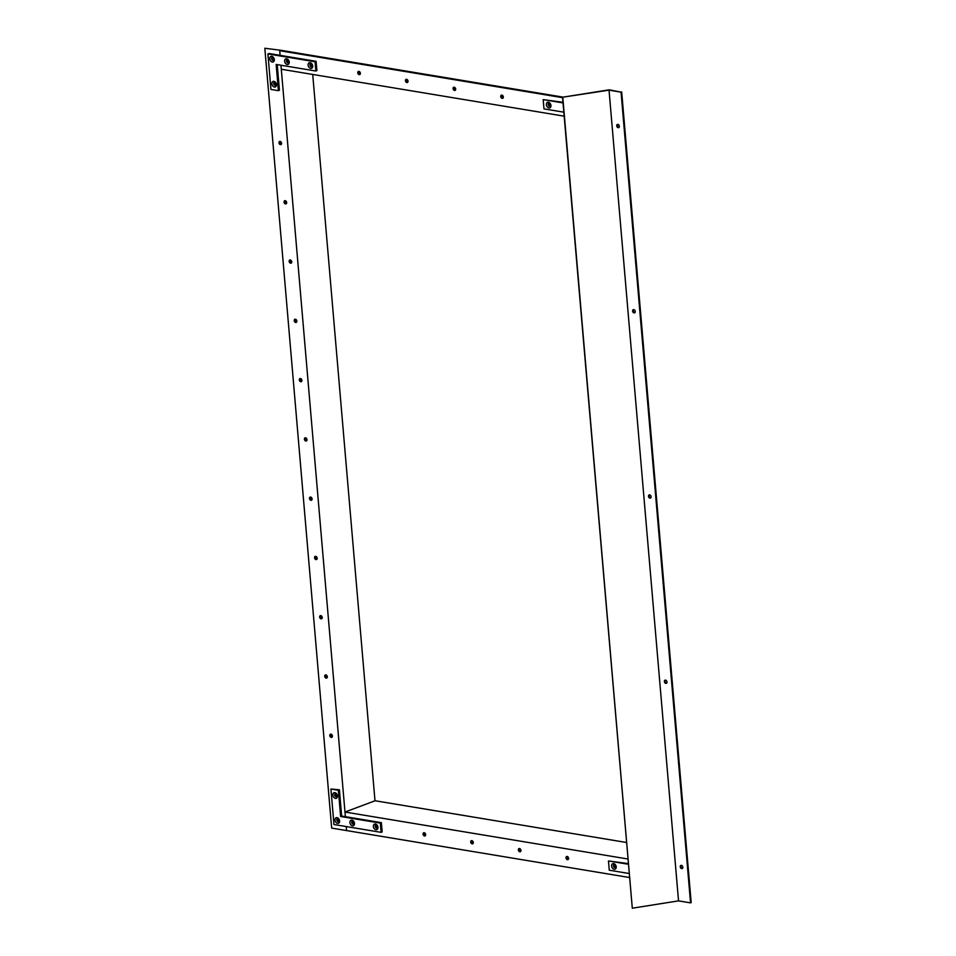 <?xml version="1.0" encoding="UTF-8"?>
<svg xmlns="http://www.w3.org/2000/svg" width="956" height="956" viewBox="0 0 956 956"><rect width="100%" height="100%" fill="white"/><g stroke="black" fill="none" stroke-linecap="round" stroke-linejoin="round"><path stroke-width="1.43" d="M354.031 823.929A1.625 1.171 66.7 0 1 352.764 821.001M354.222 823.594A1.697 1.219 66.7 0 1 351.808 821.658A1.697 1.219 66.7 0 1 354.222 823.594A1.625 1.171 66.7 0 1 353.134 821.085M626.431 842.475L375.111 800.758L344.985 812.038L345.379 816.675L280.956 65.235L281.303 69.238L564.16 116.178M627.841 858.99L344.985 812.038M629.43 877.512L331.672 828.099L264.824 48.242L280.849 50.286L264.824 48.242M346.227 826.558L346.574 830.573L346.227 826.558M377.704 827.49A1.697 1.219 -113.3 0 0 375.278 825.566A1.697 1.219 -113.3 0 0 377.704 827.49A1.625 1.171 66.7 0 1 376.616 824.98M377.512 827.824A1.625 1.171 66.7 0 1 376.246 824.897M473.208 843.216A1.697 1.219 66.7 0 1 470.794 841.292A1.697 1.219 66.7 0 1 473.208 843.216M473.112 843.419A1.697 1.219 66.7 0 1 471.917 840.647M520.865 851.127A1.697 1.219 66.7 0 1 518.439 849.191A1.697 1.219 66.7 0 1 520.865 851.127M520.769 851.33A1.697 1.219 66.7 0 1 519.574 848.558M568.509 859.038A1.697 1.219 66.7 0 1 566.095 857.102A1.697 1.219 66.7 0 1 568.509 859.038M568.414 859.229A1.697 1.219 66.7 0 1 567.219 856.457M423.138 833.381A1.697 1.219 66.7 0 1 425.563 835.317A1.697 1.219 66.7 0 1 423.138 833.381M425.468 835.508A1.697 1.219 66.7 0 1 424.261 832.736M615.963 867.032A1.697 1.219 -113.3 0 0 613.537 865.096A1.697 1.219 -113.3 0 0 615.963 867.032A1.625 1.171 66.7 0 1 614.875 864.523M615.772 867.367A1.625 1.171 66.7 0 1 614.505 864.439M339.141 821.455A1.625 1.171 66.7 0 1 337.874 818.527M339.332 821.12A1.697 1.219 66.7 0 1 336.906 819.196A1.697 1.219 66.7 0 1 339.332 821.12A1.625 1.171 66.7 0 1 338.245 818.611M306.804 440.573A1.697 1.219 66.7 0 1 305.418 438.744A1.697 1.219 -113.3 0 1 305.609 437.8M306.9 440.369A1.697 1.219 66.7 0 1 304.39 439.186A1.697 1.219 -113.3 0 1 306.995 439.629A1.697 1.219 66.7 0 1 306.9 440.369M337.002 796.456A1.625 1.171 66.7 0 1 335.735 793.516M337.193 796.121A1.697 1.219 66.7 0 1 334.767 794.185A1.697 1.219 66.7 0 1 337.193 796.121A1.625 1.171 66.7 0 1 336.106 793.611M322.148 618.197A1.697 1.219 66.7 0 1 319.734 616.273A1.697 1.219 66.7 0 1 322.148 618.197M322.053 618.401A1.697 1.219 66.7 0 1 320.858 615.628M327.227 677.481A1.697 1.219 66.7 0 1 324.813 675.545A1.697 1.219 66.7 0 1 327.227 677.481M327.131 677.673A1.697 1.219 66.7 0 1 325.936 674.9M332.318 736.753A1.697 1.219 66.7 0 1 329.892 734.817A1.697 1.219 66.7 0 1 332.318 736.753M332.222 736.957A1.697 1.219 66.7 0 1 331.027 734.172M317.069 558.925A1.697 1.219 66.7 0 1 314.644 556.99A1.697 1.219 66.7 0 1 317.069 558.925M316.974 559.129A1.697 1.219 66.7 0 1 315.779 556.344M311.991 499.653A1.697 1.219 66.7 0 1 309.565 497.718A1.697 1.219 66.7 0 1 311.991 499.653M311.895 499.845A1.697 1.219 66.7 0 1 310.7 497.072M272.974 57.288A1.625 1.171 -113.3 0 0 274.061 59.798M272.603 57.205A1.625 1.171 -113.3 0 0 273.87 60.132M275.125 82.3A1.625 1.171 -113.3 0 0 276.212 84.809M274.754 82.204A1.625 1.171 -113.3 0 0 276.021 85.132M290.361 259.972A1.697 1.219 -113.3 0 0 291.568 262.745M291.52 260.988A1.697 1.219 -113.3 0 0 289.369 262.171A1.697 1.219 -113.3 0 0 291.52 260.988M285.282 200.688A1.697 1.219 -113.3 0 0 286.477 203.461M286.442 201.716A1.697 1.219 -113.3 0 0 284.291 202.887A1.697 1.219 -113.3 0 0 286.442 201.716M280.204 141.416A1.697 1.219 -113.3 0 0 281.399 144.189M281.363 142.444A1.697 1.219 -113.3 0 0 279.212 143.615A1.697 1.219 -113.3 0 0 281.363 142.444M295.452 319.244A1.697 1.219 -113.3 0 0 296.647 322.017M296.611 320.272A1.697 1.219 -113.3 0 0 294.448 321.443A1.697 1.219 -113.3 0 0 296.611 320.272M300.531 378.516A1.697 1.219 -113.3 0 0 301.726 381.301M301.69 379.544A1.697 1.219 -113.3 0 0 299.539 380.715A1.697 1.219 -113.3 0 0 301.69 379.544M562.582 97.655L279.714 50.716L280.108 55.352L279.714 50.716L280.849 50.286L563.108 97.13M374.991 800.805L312.72 74.46M287.864 59.762A1.625 1.171 -113.3 0 0 288.951 62.271M287.505 59.666A1.625 1.171 -113.3 0 0 288.76 62.606M310.975 63.562A1.625 1.171 -113.3 0 0 312.242 66.502M311.345 63.658A1.625 1.171 -113.3 0 0 312.433 66.167M406.647 79.312A1.697 1.219 -113.3 0 0 407.842 82.097M407.806 80.34A1.697 1.219 -113.3 0 0 405.655 81.511A1.697 1.219 -113.3 0 0 407.806 80.34M454.303 87.223A1.697 1.219 -113.3 0 0 455.498 89.995M455.462 88.251A1.697 1.219 -113.3 0 0 453.311 89.422A1.697 1.219 -113.3 0 0 455.462 88.251M501.948 95.134A1.697 1.219 -113.3 0 0 503.143 97.906M503.107 96.15A1.697 1.219 -113.3 0 0 500.956 97.333A1.697 1.219 -113.3 0 0 503.107 96.15M359.002 71.413A1.697 1.219 -113.3 0 0 360.197 74.186M357.998 73.6A1.697 1.219 -113.3 0 0 360.161 72.429A1.697 1.219 -113.3 0 0 357.998 73.6M549.234 103.105A1.625 1.171 -113.3 0 0 550.501 106.032M549.604 103.2A1.625 1.171 -113.3 0 0 550.692 105.71M611.792 864.714A2.999 2.151 -113.3 0 0 613.035 868.741A2.999 2.151 -113.3 0 0 616.058 868.132A2.999 2.151 -113.3 0 0 614.804 864.105A2.999 2.151 -113.3 0 0 611.792 864.714M615.521 867.582A1.697 1.219 66.7 0 1 614.182 864.463M629.096 873.509L609.259 870.211L608.458 860.95L628.295 864.248M608.458 860.95L628.247 863.615M546.76 106.128A2.999 2.151 66.7 0 1 547.334 102.412A2.999 2.151 66.7 0 1 550.548 104.061A2.999 2.151 66.7 0 1 549.963 107.789A2.999 2.151 66.7 0 1 546.76 106.128M548.397 105.327A1.697 1.219 66.7 0 1 550.56 104.156A1.697 1.219 66.7 0 1 548.397 105.327M548.911 103.14A1.697 1.219 -113.3 0 0 550.25 106.247M562.976 102.292L543.187 99.627L563.024 102.913M543.187 99.627L543.988 108.888L563.825 112.175M373.533 825.183A2.999 2.151 -113.3 0 0 374.776 829.211A2.999 2.151 -113.3 0 0 377.799 828.589A2.999 2.151 -113.3 0 0 376.545 824.562A2.999 2.151 -113.3 0 0 373.533 825.183M377.262 828.039A1.697 1.219 66.7 0 1 375.923 824.932M330.931 789.023L333.967 824.526L381.121 832.353L380.333 823.092L340.623 816.508L338.376 790.265L330.931 789.023L339.404 789.811L338.376 790.265M354.317 824.693A2.999 2.151 -113.3 0 0 353.075 820.666A2.999 2.151 -113.3 0 0 350.051 821.288A2.999 2.151 -113.3 0 0 351.306 825.315A2.999 2.151 -113.3 0 0 354.317 824.693M337.289 797.208A2.999 2.151 -113.3 0 0 336.034 793.181A2.999 2.151 -113.3 0 0 333.023 793.803A2.999 2.151 -113.3 0 0 334.265 797.83A2.999 2.151 -113.3 0 0 337.289 797.208M339.428 822.22A2.999 2.151 -113.3 0 0 338.185 818.193A2.999 2.151 -113.3 0 0 335.162 818.814A2.999 2.151 -113.3 0 0 336.404 822.841A2.999 2.151 -113.3 0 0 339.428 822.22M340.623 816.508L341.65 816.054L381.36 822.65L382.161 831.911L381.121 832.353M381.36 822.65L380.333 823.092M341.65 816.054L339.404 789.811M353.792 824.144A1.697 1.219 66.7 0 1 352.441 821.037M336.751 796.659A1.697 1.219 66.7 0 1 335.413 793.552M338.902 821.67A1.697 1.219 66.7 0 1 337.552 818.563M308.501 66.585A2.999 2.151 66.7 0 1 309.075 62.869A2.999 2.151 66.7 0 1 312.289 64.518A2.999 2.151 66.7 0 1 311.716 68.246A2.999 2.151 66.7 0 1 308.501 66.585M310.15 65.785A1.697 1.219 66.7 0 1 312.301 64.614A1.697 1.219 66.7 0 1 310.15 65.785M310.652 63.598A1.697 1.219 -113.3 0 0 311.991 66.705M278.399 90.677L270.954 89.446L267.907 53.942L315.062 61.77L315.862 71.031L276.153 64.434L278.399 90.677L279.427 90.234L277.228 64.614M285.019 62.69A2.999 2.151 66.7 0 1 285.605 58.973A2.999 2.151 66.7 0 1 288.82 60.622A2.999 2.151 66.7 0 1 288.234 64.351A2.999 2.151 66.7 0 1 285.019 62.69M272.269 85.227A2.999 2.151 66.7 0 1 272.854 81.511A2.999 2.151 66.7 0 1 276.069 83.16A2.999 2.151 66.7 0 1 275.483 86.888A2.999 2.151 66.7 0 1 272.269 85.227M270.13 60.228A2.999 2.151 66.7 0 1 270.715 56.5A2.999 2.151 66.7 0 1 273.93 58.149A2.999 2.151 66.7 0 1 273.344 61.877A2.999 2.151 66.7 0 1 270.13 60.228M315.062 61.77L316.089 61.315L268.935 53.488L267.907 53.942M316.089 61.315L316.89 70.577L315.862 71.031M287.182 59.702A1.697 1.219 -113.3 0 0 288.521 62.809M286.669 61.889A1.697 1.219 -113.3 0 0 288.82 60.718A1.697 1.219 -113.3 0 0 286.669 61.889M274.432 82.24A1.697 1.219 -113.3 0 0 275.77 85.347M273.918 84.427A1.697 1.219 -113.3 0 0 276.069 83.256A1.697 1.219 -113.3 0 0 273.918 84.427M272.281 57.229A1.697 1.219 -113.3 0 0 273.631 60.348M271.779 59.415A1.697 1.219 -113.3 0 0 273.93 58.244A1.697 1.219 -113.3 0 0 271.779 59.415M651.012 497.479A1.697 1.219 66.7 0 1 648.586 495.543A1.697 1.219 66.7 0 1 651.012 497.479M650.749 497.885A1.697 1.219 66.7 0 1 649.459 494.873M609.271 89.816L621.053 92.146L609.032 90.151L562.534 97.225L609.271 89.816M562.534 97.225L632.298 908.2L678.533 900.875L690.555 902.87L621.053 92.146M690.555 902.87L691.176 902.607L621.675 91.884M632.298 908.2L562.797 97.476M678.533 900.875L609.032 90.151M680.349 866.017A1.697 1.219 66.7 0 1 682.763 867.952A1.697 1.219 66.7 0 1 680.349 866.017M664.468 680.78A1.697 1.219 66.7 0 1 666.894 682.715A1.697 1.219 66.7 0 1 664.468 680.78M632.705 310.306A1.697 1.219 66.7 0 1 635.131 312.242A1.697 1.219 66.7 0 1 632.705 310.306M616.823 125.069A1.697 1.219 66.7 0 1 619.249 127.005A1.697 1.219 66.7 0 1 616.823 125.069M681.222 865.347A1.697 1.219 -113.3 0 0 682.512 868.359M665.34 680.11A1.697 1.219 -113.3 0 0 666.631 683.122M633.577 309.636A1.697 1.219 -113.3 0 0 634.88 312.648M617.696 124.4A1.697 1.219 -113.3 0 0 618.998 127.399"/></g></svg>
